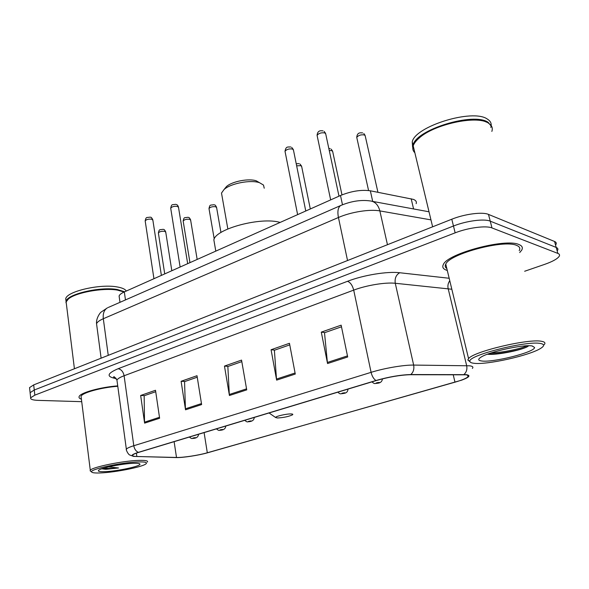 <?xml version="1.0" encoding="UTF-8"?>
<svg xmlns="http://www.w3.org/2000/svg" width="589" height="589" viewBox="0 0 589 589"><rect width="100%" height="100%" fill="white"/><g stroke="black" fill="none" stroke-linecap="round" stroke-linejoin="round"><path stroke-width="0.88" d="M119.324 297.651L119.096 296.002C119.582 294.64 121.327 293.285 124.323 291.923L340.501 195.504C351.309 191.116 361.256 189.548 370.341 190.799L413.426 199.391C415.908 200.385 416.821 201.813 416.158 203.661M555.942 244.538C556.671 243.198 556.207 242.182 554.551 241.475L488.495 214.411C482.509 211.687 464.625 214.006 451.792 219.218L33.691 384.897L29.546 387.606L29.656 388.615M524.666 271.249L544.648 264.373C552.534 261.597 557.385 258.91 559.197 256.318C559.948 255.03 559.491 254.05 557.849 253.395L491.984 227.936L490.239 221.162C484.261 218.512 466.341 220.86 453.464 226.021L34.258 390.014L30.105 392.679L30.216 393.666L30.105 392.679L34.258 390.014L453.464 226.021C466.341 220.86 484.261 218.512 490.239 221.162L556.2 247.424L490.239 221.162L488.495 214.411M557.569 250.421C558.306 249.103 557.849 248.109 556.2 247.424C557.849 248.109 558.306 249.103 557.569 250.421M518.887 244.516C505.207 238.066 447.272 253.682 443.355 264.527C441.919 267.281 443.23 269.247 447.294 270.439C443.23 269.247 441.919 267.281 443.355 264.527C447.272 253.682 505.207 238.066 518.887 244.516C522.163 245.797 523.098 247.674 521.692 250.148C523.098 247.674 522.163 245.797 518.887 244.516M117.726 385.876C100.321 387.179 80.376 392.745 79.147 396.507C78.654 397.619 79.405 398.51 81.407 399.173C79.405 398.51 78.654 397.619 79.147 396.507C80.376 392.745 100.321 387.179 117.726 385.876M465.693 374.818C468.181 375.09 468.947 375.745 467.983 376.791C466.297 378.366 461.96 380.163 454.973 382.18L207.313 452.772C198.581 455.312 183.069 457.682 176.501 457.462L136.854 456.512C133.489 456.416 132.127 455.923 132.761 455.025C133.401 454.266 135.411 453.368 138.79 452.337L376.342 380.538C388.961 376.945 400.277 375.009 410.275 374.714L465.693 374.818M466.26 374.656L410.791 374.545C400.535 374.832 388.931 376.827 375.981 380.509L138.386 452.352C132.054 454.355 130.486 455.709 133.688 456.401L176.074 457.572C182.818 457.793 198.707 455.363 207.652 452.764L461.643 380.163C469.448 377.218 470.986 375.384 466.26 374.656M519.712 252.534L521.692 250.148L519.712 252.534M491.984 227.936C486.021 225.366 468.071 227.737 455.15 232.846L34.832 395.145L30.665 397.774C30.201 399.29 32.704 400.159 38.167 400.373L81.716 401.676M144.607 423.138L140.661 395.477L155.503 390.271L159.619 418.249L144.607 423.138L144.526 422.173L159.479 417.292M276.639 380.126L271.073 349.741L289.457 343.291L295.273 374.059L276.639 380.126L276.499 379.066L295.074 372.999M327.55 363.538L321.292 332.13L341.149 325.165L347.687 356.978L327.55 363.538L327.388 362.449L347.466 355.889M185.528 409.811L181.103 381.289L197.006 375.716L201.622 404.562L185.528 409.811L185.432 408.81L201.467 403.575M229.423 395.506L224.468 366.086L241.542 360.1L246.725 389.874L229.423 395.506L229.312 394.483L246.548 388.85M224.468 366.086L228.186 366.387M241.807 361.624L227.847 366.505L229.312 394.483M181.103 381.289L184.894 381.51M197.241 377.196L184.548 381.635L185.432 408.81M321.292 332.13L324.811 332.623M341.487 326.799L324.502 332.733L327.388 362.449M271.073 349.741L274.702 350.131M289.759 344.874L274.378 350.249L276.499 379.066M140.661 395.477L144.504 395.624M155.717 391.707L144.15 395.749L144.526 422.173M473.718 363.244C486.087 365.217 530.1 355.462 540.893 348.224C544.553 345.876 544.494 344.307 540.739 343.534C527.427 340.28 467.835 355.403 469.919 361.256C469.875 362.257 471.141 362.927 473.718 363.244M544.118 344.749C545.672 343.107 544.943 341.981 541.924 341.377C529.452 338.196 473.203 351.574 468.564 358.62L467.835 359.967L470 361.734M519.211 250.656C520.529 248.33 519.638 246.563 516.546 245.363C503.661 239.355 449.495 253.955 445.77 264.13C444.783 265.956 445.137 267.428 446.837 268.547M491.852 131.406C492.662 129.02 492.33 126.929 490.858 125.118L488.34 123.049C476.604 114.899 433.364 124.485 418.853 138.334C415.886 140.955 414.001 143.458 413.198 145.836C412.322 148.553 412.874 150.858 414.847 152.735M491.977 127.084L488.141 122.313C473.416 111.873 415.863 129.727 413.022 145.115L412.874 149.223M490.799 127.445L491.145 126.053M491.226 125.162C491.27 122.681 489.952 120.635 487.265 119.015C472.533 108.472 415.054 126.37 412.241 141.868L412.617 147.198M532.323 346.008C523.982 344.05 488.281 351.935 480.72 357.339C477.834 359.261 478.099 360.468 481.507 360.954C492.485 362.883 534.996 352.2 534.576 347.451L532.323 346.008M487.397 354.232C496.313 355.277 518.629 350.772 526.64 347.127L528.635 345.876M413.095 147.92L413.912 148.826M486.477 122.137C473.298 115.275 432.908 124.861 419.103 137.973L418.853 138.334M527.111 345.802C521.213 348.57 502.792 352.656 491.167 352.907M526.64 347.127C519.417 350.183 499.177 354.35 488.266 353.915M259.594 182.745L256.355 180.867C248.948 178.15 232.014 181.383 226.463 186.573L224.556 188.892M264.233 188.215L263.504 185.064L259.58 182.737C250.818 179.527 230.616 183.378 224.048 189.518L221.501 193.067L222.001 195.916M277.434 417.976C283.471 417.66 288.463 416.629 292.416 414.884C293.241 414.31 292.792 413.993 291.084 413.934C286.578 413.736 275.137 416.394 275.615 417.513L277.434 417.976M280.121 222.436C261.236 216.634 215.64 228.79 213.851 239.841L214.595 244.148M100.829 472.923C115.223 472.349 141.375 467.202 145.682 464.073C147.92 462.461 145.417 461.747 138.179 461.938C122.011 462.328 89.749 469.256 91.582 471.892C91.943 472.834 95.028 473.181 100.829 472.923M147.419 462.078C148.31 460.767 145.468 460.208 138.894 460.384C123.197 460.745 91.67 467.202 90.301 470.294L90.132 470.817L91.059 471.509M124.132 292.011L117.388 290.105C102.987 287.55 75.363 292.593 68.309 299.072L66.13 301.943L66.41 304.182M124.183 291.989L117.13 289.906C102.884 287.373 75.547 292.365 68.567 298.785L67.345 299.978M124.669 291.769L117.299 289.523C100.263 286.387 66.999 294.139 66.056 301.362L66.005 302.798M126.296 291.047C125.177 289.133 122.056 287.756 116.939 286.902C99.902 283.714 66.667 291.467 65.732 298.748L66.012 301.008M101.735 468.8L106.285 469.286L118.514 467.96L108.567 466.9M133.534 463.307C122.924 463.602 102.007 467.681 98.915 470.044C97.237 471.333 99.335 471.863 105.217 471.634C117.697 471.178 140.911 466.186 139.939 464.132C139.762 463.44 137.627 463.168 133.534 463.307M117.778 386.288C101.389 387.437 82.21 392.716 81.046 396.301L81.223 397.708M118.514 467.96C112.293 468.476 107.36 468.542 103.708 468.167M105.512 469.315L101.772 468.785M413.581 208.948L411.188 198.773M372.704 201.416L370.341 190.799M342.481 204.758L340.501 195.504M125.464 299.926L124.323 291.923M451.792 219.218L455.15 232.846M554.551 241.475L557.849 253.395M33.691 384.897L34.832 395.145M430.964 219.874L379.853 210.906L387.459 244.715M341.296 205.252L340.722 205.509C350.911 201.254 360.578 199.708 369.715 200.864C374.803 201.305 378.182 204.655 379.853 210.906C369.833 208.992 350.956 211.988 338.432 217.496L347.539 260.529M108.251 307.473L340.722 205.509C338.042 207.291 337.283 211.289 338.432 217.496L103.311 318.73L108.243 355.351M101.117 358.178L96.544 323.707C95.941 318.509 100.086 312.634 101.117 312.082L107.515 307.797C104.179 309.77 102.78 313.407 103.311 318.73C99.453 320.416 97.2 322.073 96.544 323.707L96.817 325.717M454.973 382.18L453.213 374.714M138.386 452.352C135.934 451.277 134.41 449.076 133.791 445.733L371.092 372.344C384.315 368.191 403.715 364.885 413.647 365.077L469.566 365.806C472.636 366.196 473.571 367.065 472.378 368.412M451.829 289.243L395.278 283.272C385.383 282.168 366.432 285.282 353.702 290.119L124.102 375.753C120.046 377.284 117.66 378.734 116.939 380.089L117.152 381.694M463.867 374.552C466.429 372.366 467.364 369.399 466.657 365.644L448.141 288.544C447.544 285.658 448.089 283.059 449.782 280.754M116.247 378.609L116.033 378.58C106.182 376.798 106.874 373.507 118.102 368.729L347.517 281.299C350.374 282.381 352.436 285.326 353.702 290.119L371.092 372.344C372.064 376.305 373.691 379.021 375.981 380.509M126.488 450.254L126.348 449.164C127.136 448.185 129.617 447.044 133.791 445.733L124.102 375.753C123.241 371.681 121.238 369.34 118.102 368.729M347.517 281.299C363.435 275.107 387.356 271.198 399.703 272.744C396.058 274.886 394.586 278.398 395.278 283.272L413.647 365.077C414.339 369.067 413.39 372.219 410.791 374.545M399.703 272.744L449.179 278.266M136.854 456.512L136.383 453.125M176.501 457.462L174.123 441.654M207.313 452.772L204.103 432.598M377.932 192.286L365.254 136.059L364.598 134.991C361.153 134.425 358.532 135.22 356.743 137.377L356.905 138.098M341.973 194.878L332.733 151.748L332.019 150.688L329.251 150.497M379.228 382.43C376.894 382.651 375.834 382.968 376.054 383.38C378.388 383.159 379.441 382.835 379.228 382.43M310.307 208.977L301.708 166.709L300.935 165.671L296.642 165.818M344.823 392.76C342.503 392.988 341.495 393.29 341.804 393.666C344.116 393.437 345.125 393.135 344.823 392.76M220.956 232.508L216.634 207.726L215.684 206.754C212.533 206.408 210.302 207.004 208.992 208.543L209.073 209.007M251.054 420.914C248.786 421.164 247.91 421.429 248.433 421.702C250.693 421.459 251.569 421.194 251.054 420.914M197.16 259.44L190.659 220.242L189.665 219.299C186.558 218.983 184.394 219.55 183.157 221L183.223 221.42M222.59 429.462C220.345 429.712 219.506 429.963 220.087 430.213C222.333 429.963 223.165 429.712 222.59 429.462M171.819 270.741L165.759 232.235L164.714 231.322C161.658 231.043 159.545 231.58 158.375 232.942L158.434 233.325M195.379 437.634C193.148 437.892 192.345 438.128 192.978 438.356C195.202 438.098 196.004 437.863 195.379 437.634M338.992 196.181L325.776 134.167L325.01 132.981C321.469 132.392 318.833 133.18 317.081 135.345L317.243 136.103M305.765 211.002L293.499 150.239L292.659 149.076C289.192 148.538 286.644 149.282 285.01 151.292L285.142 151.984M187.677 263.673L178.533 207.446L177.458 206.4C174.234 206.04 171.981 206.629 170.7 208.167L170.773 208.631M161.379 275.402L152.875 220.212L151.741 219.196C148.575 218.872 146.381 219.432 145.174 220.875L145.24 221.295M119.979 302.326L119.096 296.002M29.546 387.606L30.665 397.774M372.395 201.357L429.02 211.79M467.983 376.791L467.6 375.208M133.688 456.401L129.808 455.039C127.938 454.369 125.685 449.09 126.348 449.164L116.939 380.089C114.789 377.151 113.751 376.106 113.81 376.945C113.132 377.026 113.802 377.394 115.797 378.05M532.044 345.964L534.576 347.451M412.241 141.868L413.022 145.115M413.198 145.836L432.628 226.817M445.77 264.13L468.564 358.62M469.919 361.256L467.835 359.967M213.851 239.841L215.795 251.128M275.615 417.513L269.055 412.963M221.501 193.067L227.84 228.952M226.463 186.573L224.048 189.518M139.225 463.609L139.939 464.132M65.732 298.748L66.056 301.362M66.13 301.943L74.42 368.751M81.046 396.301L90.301 470.294M91.582 471.892L90.132 470.817M368.581 190.527L356.743 137.377C357.287 131.634 361.16 132.974 362.633 132.908M363.811 133.526L365.084 135.33M328.817 148.45L330.083 148.619M372.027 381.841C373.411 383.225 374.471 383.778 375.222 383.498C377.446 383.144 381.805 383.675 382.445 378.86M331.099 149.098L332.586 151.078M296.223 163.757L299.028 163.609M337.88 392.164C339.19 393.504 340.251 394.041 341.053 393.776C344.867 393.283 347.51 393.386 348.018 389.101M299.911 163.978L301.583 166.098M214.219 238.935L208.992 208.543C210.037 204.096 209.993 205.458 213.903 204.722M244.752 420.31C246.312 421.672 247.351 422.166 247.873 421.79C252.004 421.65 254.124 420.2 254.227 417.446M214.462 204.898C214.941 204.722 215.633 205.509 216.553 207.254M189.96 262.65L183.157 221C184.18 216.612 184.247 218.018 187.928 217.282M216.472 428.858C217.974 430.184 219.012 430.662 219.572 430.301C223.533 430.213 225.594 428.792 225.764 426.046M188.406 217.415C188.944 217.231 189.673 218.033 190.593 219.815M164.729 273.907L158.375 232.942C159.405 228.62 159.523 230.071 163.02 229.32M189.422 437.031C190.865 438.326 191.896 438.79 192.507 438.43C196.306 438.393 198.316 437.009 198.545 434.277M163.433 229.423C164.036 229.231 164.787 230.041 165.693 231.852M325.607 133.394L324.134 131.391M323.03 130.854C321.719 130.957 317.662 129.47 317.081 135.345L330.65 199.87M328.309 200.945L331.07 199.708M293.351 149.54L291.673 147.368M290.723 146.956C287.41 147.095 286.018 146.212 285.01 151.292L297.622 214.632M295.03 215.788L297.666 214.61M178.452 206.975C177.885 205.436 177.142 204.604 176.214 204.479M175.691 204.324C171.826 205.06 171.767 203.654 170.7 208.167L180.131 267.038M176.869 268.488L179.063 267.509M152.801 219.778C151.8 217.812 151.02 216.966 150.475 217.253M150.026 217.135C146.403 217.871 146.249 216.399 145.174 220.875L153.943 278.715M150.57 280.217L152.669 279.282"/></g></svg>
